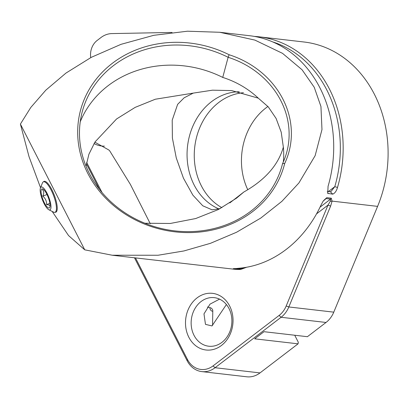 <?xml version="1.0" encoding="UTF-8"?>
<svg xmlns="http://www.w3.org/2000/svg" width="408" height="408" viewBox="0 0 408 408"><rect width="100%" height="100%" fill="white"/><g stroke="black" fill="none" stroke-linecap="round" stroke-linejoin="round"><path stroke-width="0.61" d="M221.87 207.672A60.348 50.169 96.6 0 1 195.498 142.01A60.348 50.169 96.6 0 1 243.443 92.723M104.422 146.125A28.514 23.705 96.6 0 1 94.044 143.534M188.848 337.273A28.514 23.705 96.6 0 1 208.927 293.265A28.514 23.705 96.6 0 1 230.02 334.489A28.514 23.705 96.6 0 1 188.848 337.273M40.54 187.721L29.024 156.667L20.4 124.083L30.799 107.447L45.829 90.153L65.984 73.063L91.28 57.334L121.033 44.324L153.785 35.312L187.456 31.207L219.749 32.273L254.898 40.096L282.52 53.346L302.037 69.737L314.221 87.241L320.943 106.498L321.973 129.576L315.144 155.657L298.906 182.957L281.908 201.328L260.799 218.05L236.564 232.249L210.477 243.311L183.901 250.956L158.075 255.245L112.164 255.219L234.85 269.3A116.907 97.186 -83.4 0 0 240.618 269.494L233.656 268.811L238.425 268.291A116.907 97.186 -83.4 0 0 320.953 205.229L323.192 201.057L326.772 197.666L331.276 198.186L330.608 199.094L330.261 201.277L327.986 205.122L316.547 213.858M328.46 191.515L334.784 186.68A114.872 95.492 -83.4 0 0 272.753 41.932M86.618 162.394L102.036 192.525M135.497 257.917L187.456 359.453A22.404 18.625 -83.4 0 0 213.068 365.894L279.098 315.445A22.404 18.625 -83.4 0 0 286.192 305.99L327.986 205.122L330.623 206.091L332.076 201.119L331.276 198.186M235.039 268.53L239.114 269L246.707 267.22L240.618 269.494M267.923 106.488A60.348 50.169 -83.4 0 0 247.789 189.751M221.952 342.338A24.439 20.318 -83.4 0 0 231.484 316.083A24.439 20.318 -83.4 0 0 214.317 297.656A24.439 20.318 -83.4 0 0 194.529 309.33A24.439 20.318 -83.4 0 0 194.014 335.305A24.439 20.318 -83.4 0 0 208.707 346.214A24.439 20.318 -83.4 0 0 221.952 342.338M234.534 269.209L234.85 269.3M286.192 305.99L288.833 306.959L330.623 206.091M330.261 201.277L332.076 201.119L377.599 206.377L333.775 312.151L288.833 306.959A24.439 20.318 96.6 0 1 281.092 317.276L326.033 322.463L307.397 336.702L264.032 331.694L254.699 338.824L298.064 343.832L260.003 372.912L215.062 367.725L281.092 317.276L279.098 315.445M134.467 257.795L187.124 360.697A24.439 20.318 -83.4 0 0 201.817 371.606A24.439 20.318 -83.4 0 0 215.062 367.725L213.068 365.894M86.363 163.797L99.409 189.292M327.241 191.377L330.337 191.734L331.118 191.372L334.784 186.68L337.513 187.415A116.907 97.186 -83.4 0 0 259.1 36.817A116.907 97.186 -83.4 0 0 254.363 36.409M219.545 299.13L210.003 304.144L203.98 313.89L205.474 324.365L212.002 325.931L226.399 304.541M323.1 201.205L326.109 198.574L330.608 199.094L320.03 207.172M201.817 371.606L246.764 376.793A24.439 20.318 -83.4 0 0 260.003 372.912M233.259 268.694L234.33 268.576M377.599 206.377A116.907 97.186 -83.4 0 0 382.454 192.601A116.907 97.186 -83.4 0 0 304.042 42.004L259.1 36.817M337.513 187.415C336.544 190.929 334.963 193.178 332.77 194.157L327.762 193.361L328.063 186.323A116.907 97.186 -83.4 0 0 249.655 35.725L219.749 32.273M112.164 255.219L84.747 249.834L68.554 235.569L52.173 211.421M150.282 223.747L130.402 184.441L109.772 150.95L108.9 150.032L94.875 142.178M333.775 312.151A24.439 20.318 96.6 0 1 326.033 322.463M298.064 343.832L298.319 342.261L294.724 335.238M172.049 32.446L111.899 33.584A24.439 20.318 96.6 0 0 100.919 37.572L97.155 40.453A16.294 13.546 -83.4 0 0 90.744 57.615M84.747 249.834L20.4 124.083M229.107 54.738A105.504 94.365 15 0 0 85.196 97.191A105.504 94.365 15 0 0 151.424 226.619A105.504 94.365 15 0 0 284.728 163.424A87.582 78.336 15 0 0 229.107 54.738L228.133 57.293A103.469 92.545 15 0 0 82.304 111.532A103.469 92.545 15 0 0 158.263 227.72A103.469 92.545 15 0 0 282.173 165.133A103.469 92.545 15 0 0 282.555 163.649L284.728 163.424M229.811 202.904L243.862 191.995L236.497 198.176L218.331 209.549L195.692 218.545L170.279 223.472L144.886 223.242M86.022 166.204L88.908 154.244L95.033 141.928L116.576 118.968L135.181 107.37L155.321 99.226L193.259 93.111L184.136 97.803L177.628 104.361L172.212 120.146L172.39 138.047L176.266 157.911L183.447 178.169L192.872 195.136L202.756 205.78L212.078 209.819L220.167 208.595M55.06 212.272A16.498 4.641 -110.9 0 0 56.824 211.043A16.498 4.641 -110.9 0 0 54.274 195.136A16.498 4.641 -110.9 0 0 45.589 181.565A16.498 4.641 -110.9 0 0 43.457 181.82M219.106 208.988A60.348 50.169 96.6 0 1 188.098 142.29A60.348 50.169 96.6 0 1 239.221 91.764M281.76 166.612L282.555 163.649A85.542 76.515 15 0 0 286.778 152.138A85.542 76.515 15 0 0 228.133 57.293L222.732 77.418A103.469 92.545 15 0 0 80.238 121.763M193.259 93.111L212.507 90.178L231.698 90.586L258.295 98.16A85.542 76.515 15 0 0 222.732 77.418M283.31 161.991A85.542 76.515 15 0 0 283.346 147.12C278.317 165 265.159 179.959 243.862 191.995M258.295 98.16L268.26 106.86L276.114 118.463L281.214 132.187L283.346 147.12M40.474 187.889L42.427 182.978A16.294 4.58 69.1 0 1 43.427 181.83A16.294 4.58 69.1 0 1 53.509 195.427A16.294 4.58 69.1 0 1 55.029 212.282A16.294 4.58 69.1 0 1 53.519 212.094L48.797 209.727A12.22 3.437 69.1 0 1 43.197 201.7A12.22 3.437 69.1 0 1 40.474 187.889A12.22 3.437 69.1 0 1 48.787 197.227A12.22 3.437 69.1 0 1 48.797 209.727M47.557 195.738A10.185 2.861 69.1 0 1 49.842 207.208A10.185 2.861 69.1 0 1 42.896 199.471A10.185 2.861 69.1 0 1 42.932 189.072A10.185 2.861 69.1 0 1 47.557 195.738M42.508 189.715C44.023 191.291 44.12 193.428 42.789 196.121C45.456 198.4 46.706 201.226 46.532 204.602C49.098 204.745 50.245 205.433 49.985 206.672M42.789 196.121L46.991 194.524M49.888 203.322L46.532 204.602M210.661 310.024A2.035 0.882 -127.4 0 1 210.62 307.821A2.035 0.882 -127.4 0 1 212.068 308.958A2.035 0.882 -127.4 0 1 212.792 310.656A2.035 0.882 -127.4 0 1 210.661 310.024M240.256 268.127L238.155 269.331M187.456 359.453L187.124 360.697M323.998 200.19L326.772 197.666M330.337 191.734L332.77 194.157M328.267 193.637L327.456 192.826M55.029 212.282L56.421 211.752M43.427 181.83L44.814 181.305M210.62 307.821L207.417 307M212.792 310.656L212.553 325.451"/></g></svg>
